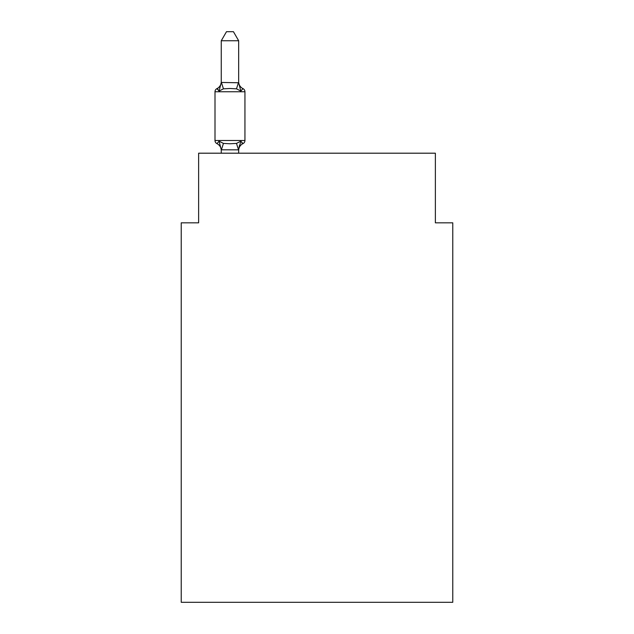 <?xml version="1.0" encoding="UTF-8"?>
<svg xmlns="http://www.w3.org/2000/svg" width="634" height="634" viewBox="0 0 634 634"><rect width="100%" height="100%" fill="white"/><g stroke="black" fill="none" stroke-linecap="round" stroke-linejoin="round"><path stroke-width="0.95" d="M452.771 602.3L452.771 222.827L435.368 222.827L435.368 153.198L198.632 153.198L198.632 222.827L181.229 222.827L181.229 602.3L452.771 602.3M240.841 141.176L242.981 143.625L240.841 141.176L242.981 143.625L240.841 141.176L242.981 143.625L240.841 141.176L242.981 143.625L240.841 141.176L242.981 143.625L240.841 141.176L242.981 143.625L240.841 141.176L242.981 143.625L240.841 141.176L242.981 143.625L240.841 141.176L242.981 143.625L240.841 141.176L242.981 143.625L240.841 141.176L238.527 149.838L221.258 149.798L219.087 141.176L216.955 143.625A3.479 3.479 0 0 1 214.997 140.494A3.479 3.479 0 0 0 216.955 143.625A3.479 3.479 0 0 1 214.997 140.494A3.479 3.479 0 0 0 216.955 143.625L219.087 141.176L216.955 143.625A3.479 3.479 0 0 1 214.997 140.494A3.479 3.479 0 0 0 216.955 143.625L219.087 141.176L216.955 143.625A3.479 3.479 0 0 1 214.997 140.494A3.479 3.479 0 0 0 216.955 143.625L219.087 141.176L216.955 143.625A3.479 3.479 0 0 1 214.997 140.494A3.479 3.479 0 0 0 216.955 143.625L219.087 141.176L216.955 143.625A3.479 3.479 0 0 1 214.997 140.494A3.479 3.479 0 0 0 216.955 143.625L219.087 141.176L216.955 143.625A3.479 3.479 0 0 1 214.997 140.494A3.479 3.479 0 0 0 216.955 143.625A3.479 3.479 0 0 1 214.997 140.494A3.479 3.479 0 0 0 216.955 143.625L219.087 141.176L216.955 143.625A3.479 3.479 0 0 1 214.997 140.494A3.479 3.479 0 0 0 216.955 143.625L219.087 141.176L216.955 143.625A3.479 3.479 0 0 1 214.997 140.494A3.479 3.479 0 0 0 216.955 143.625L219.087 141.176L216.955 143.625A3.479 3.479 0 0 1 214.997 140.494A3.479 3.479 0 0 0 216.955 143.625L219.087 141.176L216.955 143.625A3.479 3.479 0 0 1 214.997 140.494A3.479 3.479 0 0 0 216.955 143.625L219.087 141.176L216.955 143.625A3.479 3.479 0 0 1 214.997 140.494A3.479 3.479 0 0 0 216.955 143.625A3.479 3.479 0 0 1 214.997 140.494A3.479 3.479 0 0 0 216.955 143.625L219.087 141.176L216.955 143.625A3.479 3.479 0 0 1 214.997 140.494A3.479 3.479 0 0 0 216.955 143.625L219.087 141.176L216.955 143.625A3.479 3.479 0 0 1 214.997 140.494A3.479 3.479 0 0 0 216.955 143.625L219.087 141.176L216.955 143.625A3.479 3.479 0 0 1 214.997 140.494A3.479 3.479 0 0 0 216.955 143.625L219.087 141.176L216.955 143.625A3.479 3.479 0 0 1 214.997 140.494A3.479 3.479 0 0 0 216.955 143.625L219.087 141.176L216.955 143.625A3.479 3.479 0 0 1 214.997 140.494A3.479 3.479 0 0 0 216.955 143.625A3.479 3.479 0 0 1 214.997 140.494A3.479 3.479 0 0 0 216.955 143.625L219.087 141.176L216.955 143.625L219.087 141.176L216.955 143.625L219.087 141.176L223.437 143.411L229.968 143.76L236.498 143.411L240.841 141.176L242.981 143.625L241.982 143.149M238.669 150.512A7.656 7.656 0 0 1 242.981 143.625A3.479 3.479 0 0 0 244.938 140.494L244.938 91.756A3.479 3.479 0 0 0 242.981 88.625L240.841 91.074L242.981 88.625L240.841 91.074L242.981 88.625L240.841 91.074L242.981 88.625L240.841 91.074L242.981 88.625L240.841 91.074L242.981 88.625L240.841 91.074L242.981 88.625L240.841 91.074L242.981 88.625L240.841 91.074L242.981 88.625L240.841 91.074L242.981 88.625L240.841 91.074L242.981 88.625L240.841 91.074L242.981 88.625L240.841 91.074L242.981 88.625L240.841 91.074L242.981 88.625L240.841 91.074L242.981 88.625L240.841 91.074L242.981 88.625L240.841 91.074L242.981 88.625L240.841 91.074L242.981 88.625L240.841 91.074L242.981 88.625L240.841 91.074L242.981 88.625L240.841 91.074L236.498 88.831L229.968 88.483L223.437 88.831L219.087 91.074L216.955 88.625A3.479 3.479 0 0 0 214.997 91.756A3.479 3.479 0 0 1 216.955 88.625L217.945 89.101L216.955 88.625A3.479 3.479 0 0 0 214.997 91.756A3.479 3.479 0 0 1 216.955 88.625A3.479 3.479 0 0 0 214.997 91.756A3.479 3.479 0 0 1 216.955 88.625L217.945 89.101L216.955 88.625A3.479 3.479 0 0 0 214.997 91.756A3.479 3.479 0 0 1 216.955 88.625A3.479 3.479 0 0 0 214.997 91.756A3.479 3.479 0 0 1 216.955 88.625L217.945 89.101L216.955 88.625A3.479 3.479 0 0 0 214.997 91.756A3.479 3.479 0 0 1 216.955 88.625A3.479 3.479 0 0 0 214.997 91.756A3.479 3.479 0 0 1 216.955 88.625L217.945 89.101L216.955 88.625A3.479 3.479 0 0 0 214.997 91.756A3.479 3.479 0 0 1 216.955 88.625A3.479 3.479 0 0 0 214.997 91.756A3.479 3.479 0 0 1 216.955 88.625L217.945 89.101L216.955 88.625A3.479 3.479 0 0 0 214.997 91.756A3.479 3.479 0 0 1 216.955 88.625A3.479 3.479 0 0 0 214.997 91.756A3.479 3.479 0 0 1 216.955 88.625L217.945 89.101L216.955 88.625A3.479 3.479 0 0 0 214.997 91.756A3.479 3.479 0 0 1 216.955 88.625A3.479 3.479 0 0 0 214.997 91.756A3.479 3.479 0 0 1 216.955 88.625L217.945 89.101L216.955 88.625A3.479 3.479 0 0 0 214.997 91.756A3.479 3.479 0 0 1 216.955 88.625A3.479 3.479 0 0 0 214.997 91.756A3.479 3.479 0 0 1 216.955 88.625L217.945 89.101L216.955 88.625A3.479 3.479 0 0 0 214.997 91.756A3.479 3.479 0 0 1 216.955 88.625A3.479 3.479 0 0 0 214.997 91.756A3.479 3.479 0 0 1 216.955 88.625L217.945 89.101L216.955 88.625A3.479 3.479 0 0 0 214.997 91.756A3.479 3.479 0 0 1 216.955 88.625A3.479 3.479 0 0 0 214.997 91.756A3.479 3.479 0 0 1 216.955 88.625L217.945 89.101M238.669 40.75L221.258 40.75L226.489 31.7L233.439 31.7L238.669 40.75L238.669 82.761L240.841 91.074L242.981 88.625A7.656 7.656 0 0 1 238.669 81.738M238.669 149.481L239.486 145.384L238.669 149.481M216.955 88.625L219.087 91.074L216.955 88.625A3.479 3.479 0 0 0 214.997 91.756A3.479 3.479 0 0 1 216.955 88.625L219.087 91.074L216.955 88.625A7.656 7.656 0 0 0 221.258 81.738M221.258 40.75L221.258 82.452L238.669 82.761M221.258 150.512L221.258 149.481L221.258 150.512A7.656 7.656 0 0 0 216.955 143.625M244.938 91.756L214.997 91.756L214.997 140.494L244.938 140.494M219.087 91.074L221.258 82.452M238.669 153.198L238.669 149.798M221.258 153.198L221.258 149.798M223.437 143.411L221.401 149.838M236.498 143.411L238.527 149.838M221.401 82.404L223.437 88.831M238.527 82.404L236.498 88.831"/></g></svg>
